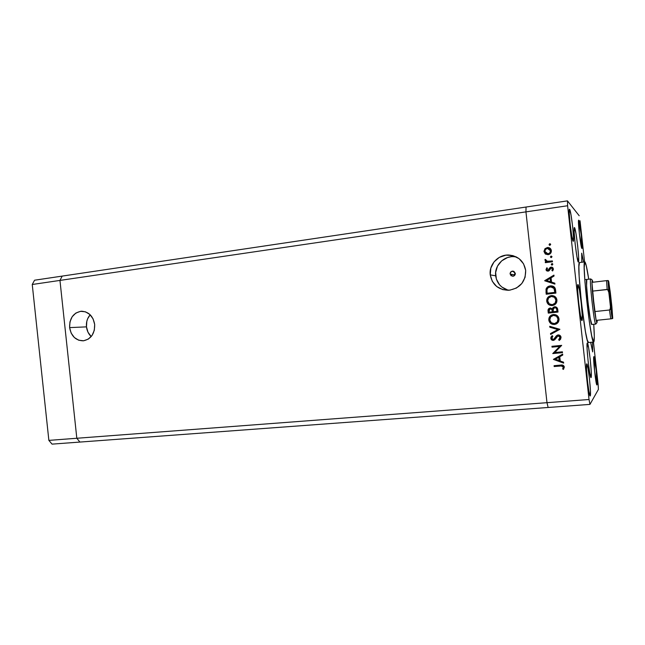 <?xml version="1.0" encoding="UTF-8"?>
<svg xmlns="http://www.w3.org/2000/svg" width="645" height="645" viewBox="0 0 645 645"><rect width="100%" height="100%" fill="white"/><g stroke="black" fill="none" stroke-linecap="round" stroke-linejoin="round"><path stroke-width="0.97" d="M514.283 275.544L514.267 274.875L510.09 274.02C510.114 272.295 510.993 271.319 512.727 271.102L515.307 273.367L515.21 274.375L513.485 276.149L511.058 275.738L510.09 273.512L511.437 271.448L513.912 271.376L515.307 273.367C515.291 275.084 514.42 276.052 512.702 276.286L510.09 274.02L514.267 274.875L514.323 275.697M86.478 326.87C86.954 330.804 88.526 334.046 91.195 336.577L87.986 332.199L86.478 326.87L69.612 327.612L86.478 326.87C86.075 322.137 87.309 318.106 90.179 314.784L87.672 318.703L86.817 321.307L86.478 326.87M94.678 324.467C94.823 333.763 91.018 339.214 83.27 340.818C75.779 340.6 71.224 336.198 69.612 327.612L71.16 333.102L74.36 337.529L78.738 340.229L83.648 340.778L88.341 339.085L92.09 335.392L94.315 330.256L94.678 324.467L93.106 318.92L89.849 314.47L85.422 311.801L80.496 311.317L75.836 313.067L72.143 316.776L69.958 321.879L69.612 327.612C69.475 318.146 73.393 312.688 81.375 311.237C88.671 311.624 93.106 316.034 94.678 324.467M516.411 256.96L513.565 256.646C503.342 256.13 494.304 265.893 495.666 275.818L490.248 274.875C488.837 264.595 498.174 254.477 508.744 255.009C518.257 255.968 523.901 261.104 525.691 270.432L523.579 263.861L519.072 258.645L512.864 255.597L505.922 255.154L499.311 257.379L494.022 261.902L490.845 268.046L490.248 274.875L492.312 281.365L496.731 286.557L502.858 289.653L509.776 290.186L516.435 288.041L521.813 283.534L525.07 277.342L525.691 270.432C525.627 281.849 519.918 288.468 508.558 290.282C498.319 289.895 492.216 284.759 490.248 274.875L495.666 275.818C496.892 283.34 501.205 288.162 508.615 290.282M515.033 273.399L514.525 274.109L515.033 273.399M514.267 274.875L514.525 274.109L514.267 274.875M546.984 402.682L76.82 438.261L59.961 280.414L525.949 211.874L546.984 402.682L548.129 407.479L79.916 442.067L589.957 404.391L548.129 407.479L546.984 402.682L589.03 399.505L567.608 205.747L525.949 211.874L546.984 402.682L548.129 407.479L546.984 402.682L76.82 438.261L79.916 442.067L76.82 438.261L59.961 280.414L76.82 438.261L48.867 440.382L32.25 284.493L34.572 280.212L62.186 276.1L59.961 280.414L525.949 211.874L526.038 207.037L525.949 211.874L546.984 402.682L525.949 211.874L567.608 205.747L589.03 399.505L589.957 404.391L598.407 389.403L589.957 404.391L589.03 399.505L546.984 402.682M526.038 207.037L62.186 276.1L59.961 280.414L62.186 276.1L567.463 200.869L579.194 215.736L567.463 200.869L567.608 205.747L567.463 200.869L526.038 207.037L525.949 211.874L526.038 207.037M514.218 256.678L508.744 255.009M510.832 256.791L507.534 257.548L501.665 260.87L497.497 266.119L495.634 272.496L496.352 279.059L499.553 284.808L501.939 287.098L507.865 290.097M586.821 279.422L586.587 285.751L587.966 301.949L590.167 318.154L591.828 324.5C590.256 325.999 584.959 278.301 586.821 279.422L586.861 279.43M584.926 261.91C585.837 262.886 587.103 268.651 588.732 279.196L586.24 265.547L584.693 261.943L584.209 267.86L584.975 282.341L589.312 321.549L591.755 336.053L593.706 342.06C590.941 345.019 581.459 259.596 584.805 261.878L584.926 261.91M593.739 324.298C594.48 335.11 594.497 341.02 593.787 342.019L594.311 336.617L593.739 324.298M581.742 253.211L583.588 262.031L581.685 253.187L581.806 262.257L581.742 253.211M592.658 351.872L590.651 342.35L592.658 351.872L592.481 342.173L592.658 351.872M591.094 377.543L591.022 377.599C589.683 378.688 585.821 342.979 587.289 343.067L588.587 347.542L590.215 359.281L591.247 371.617L591.094 377.543L589.812 373.391L588.127 361.361L587.079 348.703L587.329 343.051C588.667 342.173 592.433 376.599 591.094 377.543L591.094 377.543M577.952 284.566L579.436 289.992L581.177 302.545L582.209 315.099L581.911 320.541C580.427 321.726 576.211 283.736 577.92 284.566L577.952 284.566C579.508 284.243 583.556 320.847 581.927 320.541L580.46 315.445L578.654 302.553L577.614 289.669L577.952 284.566M574.518 227.612L575.977 233.522L577.67 245.834L578.638 257.557L578.323 262.039C576.896 262.144 572.881 226.79 574.413 227.564L574.518 227.612C576.05 228.524 579.871 262.62 578.388 262.047L576.872 256.412L575.13 243.778L574.147 231.765L574.518 227.612M569.632 209.351L571.051 215.051L572.639 226.572L573.518 237.368L573.163 241.286C571.744 240.972 568.043 208.569 569.511 209.27L569.632 209.351C571.139 210.536 574.679 241.851 573.252 241.319L571.76 235.828L570.115 224.017L569.237 212.979L569.632 209.351M596.972 384.896L596.907 384.952C595.907 385.815 592.779 356.83 593.851 356.645L596.165 369.779L596.972 384.896L594.634 371.786L593.892 356.62C594.892 355.887 597.955 384.017 596.972 384.896L596.972 384.896M578.759 220.235L581.29 235.32L581.879 248.438C580.774 248.269 577.517 219.55 578.67 220.187L578.759 220.235C579.928 221.09 583.064 248.954 581.935 248.462L579.323 233.329L578.759 220.235M590.256 395.877L590.167 395.957C588.877 396.957 585.362 364.207 586.716 363.869L587.934 367.787L589.449 378.607L590.409 390.161L590.256 395.877L589.054 392.249L587.49 381.187L586.523 369.343L586.781 363.836C588.071 363.006 591.505 394.659 590.256 395.877L590.256 395.877M580.032 220.759L584.58 261.902L580.032 220.759M593.448 342.084L598.133 384.372L593.448 342.084M554.74 352.525L562.4 351.807L562.496 352.662L552.741 353.573L559.707 346.413L552.039 347.147L551.943 346.3L561.69 345.365L554.74 352.525L561.69 345.365L551.943 346.3L552.039 347.147L559.707 346.413L552.741 353.573L562.496 352.662L562.4 351.807L554.74 352.525M558.119 334.9L560.094 335.537L561.021 337.093L560.634 339.149L559.239 340.439L558.659 339.689L559.675 338.746L560.029 337.279L558.546 335.763L557.135 336.327L554.934 339.544L553.732 340.334L551.991 340.141L550.846 338.528L550.959 337.15L552.176 335.626L552.854 336.327L551.935 337.448L551.943 338.794L553.555 339.48L556.369 335.827L558.119 334.9L553.321 339.544L551.814 338.303L552.854 336.327L552.176 335.626L550.806 338.303C551.056 339.697 551.894 340.399 553.329 340.407L554.756 339.738L558.102 335.771L560.053 337.448L558.659 339.689L559.239 340.439L561.061 337.351C560.755 335.755 559.771 334.94 558.119 334.9M559.916 329.313L550.628 334.433L550.532 333.521L557.852 329.587L549.838 327.225L549.734 326.314L559.916 329.313L549.734 326.314L549.838 327.225L557.852 329.587L550.532 333.521L550.628 334.433L559.916 329.313M554.249 324.443L554.692 324.443C557.659 323.75 559.102 321.919 559.03 318.944L557.949 322.629L556.417 323.903L554.49 324.467L550.701 323.443L548.798 320.105L549.863 316.381L551.402 315.099L553.346 314.526L557.143 315.574L558.449 317.066L559.03 318.944C558.393 315.937 556.506 314.462 553.346 314.526C550.233 315.147 548.718 317.009 548.798 320.105C549.451 323.081 551.346 324.532 554.49 324.467L554.756 324.411C551.62 324.467 549.725 323.016 549.072 320.049L549.072 320.049C548.968 317.074 550.403 315.236 553.378 314.526L550.137 316.34L549.218 318.09L549.153 320.541M556.933 299.981L556.788 301.933L555.853 303.682L554.329 304.964L552.402 305.545L548.613 304.545L546.718 301.215L546.855 299.248L547.774 297.482L551.257 295.603L555.047 296.627L556.353 298.111L556.933 299.981C556.369 297.119 554.579 295.652 551.588 295.579L551.257 295.603C548.145 296.248 546.629 298.119 546.718 301.215C547.339 304.126 549.193 305.577 552.273 305.561L552.402 305.545C555.482 304.9 556.99 303.045 556.933 299.981M554.926 284.106L544.702 280.664L553.934 275.125L554.039 276.044L551.072 277.826L551.548 282.115L554.829 283.179L554.926 284.106L554.829 283.179L551.548 282.115L551.072 277.826L554.039 276.044L553.934 275.125L544.711 280.785L553.958 275.342L544.711 280.785L554.926 284.106M550.677 244.439L549.951 245.342L549.056 244.657L549.476 243.858L550.379 243.915L550.677 244.439L549.782 243.762L549.056 244.657L549.951 245.342L550.677 244.439M548.097 254.694L545.178 253.848L543.985 251.228L545.13 248.567L547.669 247.503L550.548 248.712L551.386 250.986L550.588 253.308L548.097 254.694C550.322 254.194 551.41 252.84 551.362 250.631C551.04 248.768 549.927 247.728 548 247.503L544.888 248.817L544.009 251.598L545.759 254.211L544.009 251.598L544.888 248.817L547.307 247.535L549.734 248.035L547.952 247.656L546.259 248.107L544.428 250.268L544.453 252.461L545.476 254.074L548.097 254.694M552.031 256.71L551.306 257.597L550.411 256.92L551.128 256.025L552.031 256.71L551.128 256.025L550.411 256.92L551.153 257.605L552.031 256.71M552.37 260.911L552.459 261.765L545.356 262.668L545.267 261.822L546.307 261.685L544.952 259.951L545.114 259.379L545.92 259.75L546.242 260.894L547.524 261.378L552.37 260.911L547.524 261.378L545.114 259.379L544.952 260.153L546.307 261.685L545.267 261.822L545.356 262.668L552.459 261.765L552.37 260.911M552.862 264.232L552.136 265.127L551.241 264.442L551.959 263.547L552.862 264.232L551.959 263.547L551.241 264.442L551.999 265.135L552.862 264.232M548.057 271.174L546.686 270.852L546.073 270.005L546.815 267.764L547.492 268.264L546.912 269.723L547.742 270.336L550.524 267.256L551.91 267.151L553.039 267.941L553.37 269.449L552.628 270.973L551.91 270.489L552.378 268.586L551.346 267.941L550.516 268.328L549.258 270.586L548.057 271.174L549.113 270.723L551.225 267.949L552.507 269.029L551.91 270.489L552.628 270.973L553.378 268.876L551.096 267.103L550.032 267.562L547.79 270.336L546.871 269.546L547.492 268.264L546.815 267.764L546.009 269.658L547.041 267.925L546.009 269.658L548.057 271.174M550.314 285.888L553.2 286.283L554.708 287.46L555.926 293.104L546.194 294.225L546.234 288.597L547.589 286.912L550.314 285.888C548.121 286.138 546.678 287.267 546.009 289.283L546.194 294.225L555.926 293.104L555.595 290.161C555.305 287.331 553.708 285.896 550.798 285.848L550.314 285.888M548.315 310.43L548.556 313.083L558.014 312.059L557.731 309.495L558.014 312.059L548.282 313.115L548.04 310.181L548.669 308.705L550.459 307.988L552.338 308.866L553.112 307.439L554.627 306.77L556.78 307.463L557.731 309.495C557.482 307.705 556.45 306.794 554.627 306.77L552.338 308.866L550.153 308.004C548.468 308.439 547.774 309.527 548.081 311.269L548.282 313.115L558.014 312.059L548.282 313.115L548.355 311.245C548.057 309.511 548.742 308.423 550.427 307.988L549.879 308.108M563.649 363.119L553.386 359.386L562.658 354.121L562.763 355.04L559.779 356.733L560.255 361.031L563.545 362.184L563.649 363.119L563.545 362.184L560.255 361.031L559.779 356.733L562.763 355.04L562.658 354.121L553.386 359.386L563.649 363.119M563.327 367.053L562.085 365.917L554.176 366.537L554.079 365.691L563.021 365.207L564.335 367.013L563.456 369.4L562.65 368.964L563.327 367.053L562.65 368.964L563.456 369.4L564.335 367.013C563.811 365.312 562.585 364.675 560.666 365.102L554.079 365.691L554.176 366.537L560.9 365.78L554.176 366.537L554.361 365.667L554.434 366.36L560.9 365.78L563.327 367.053M598.407 389.403L598.133 384.372L598.407 389.403M588.571 342.527L587.273 340.084L585.45 331.675L581.403 302.545L579.146 276.342L578.904 266.587L579.468 262.596M584.797 261.878L579.589 262.531C575.977 260.29 585.442 345.543 588.482 342.56L593.706 342.06M549.508 244.229L549.58 245.31L549.056 244.657L549.782 243.762L550.435 243.963L549.742 244.028M546.678 253.727L548.29 253.977C549.967 253.598 550.798 252.574 550.757 250.897L550.483 250.752C550.524 252.429 549.693 253.461 548.008 253.84L544.88 251.486C544.872 249.8 545.718 248.768 547.403 248.389L550.757 250.897L549.75 249.067L550.653 250.373M550.774 251.163L550.177 252.929L548.556 253.928M548.008 254.001L547.186 253.92M550.999 257.589L550.411 256.92L551.096 256.25M550.854 256.452L550.975 257.573M546.122 261.539L546.589 261.797L545.549 261.935L545.63 262.628L545.267 261.822L546.589 261.797L544.952 260.153L545.396 259.508L545.993 261.459M546.855 261.233L552.386 261.056L549.548 261.418M549.024 261.467L547.952 261.507M547.807 261.491L546.992 261.289M551.685 263.958L551.878 265.127L551.241 264.442L552.499 263.668M552.394 263.652L551.926 263.757M547.661 270.328L548.822 270.102L550.032 267.562L552.176 267.248M552.176 270.578L552.676 270.916L551.91 270.489L552.773 269.118L551.846 268.054M552.225 268.223L552.773 269.126M552.636 269.908L552.305 270.424M551.773 267.183L549.967 268.046M549.806 268.304L549.443 269.029M554.926 284.074L545.001 280.849L554.926 284.074M550.395 278.463L550.765 281.833L550.395 278.463M546.597 280.511L550.121 278.39L550.765 281.833L546.597 280.511L550.499 281.776L550.121 278.39L546.597 280.511M546.162 290.831L546.476 294.193L545.984 292.322L546.291 289.315C546.96 287.307 548.395 286.178 550.588 285.937L551.572 285.888M550.798 285.848L547.541 287.219L546.17 290.282M554.966 291.306L555.087 292.395L547.379 293.29L555.087 292.395L554.16 288.597L555.087 292.395L547.097 293.265L546.976 289.661C547.428 287.944 548.572 286.969 550.411 286.735L554.426 288.646L552.313 286.872M552.886 287.081L554.297 288.396M554.49 288.799L554.668 289.436M554.781 289.952L554.885 290.629M547.097 293.265L554.829 292.362L553.886 288.113L551.54 286.735L548.169 287.63L546.976 289.661L547.097 293.265M552.104 305.569C549.242 305.391 547.541 303.94 547 301.215L547 301.215C546.912 298.127 548.427 296.265 551.531 295.62L552.442 295.587L550.056 295.99L548.057 297.498L547.137 299.256L547.073 301.707M547.371 302.626L548.508 304.214M549.242 304.779L551.668 305.561M552.451 296.45L552.878 296.498M553.265 296.587L554.708 297.345M555.006 297.611L556.192 300.143C555.829 297.95 554.531 296.716 552.289 296.442M556.224 300.53L555.345 303.15L552.572 304.69C555.055 304.15 556.264 302.626 556.192 300.135L556.192 300.135M552.572 304.69L552.168 304.706C549.669 304.674 548.185 303.456 547.71 301.062C547.637 298.546 548.855 297.006 551.354 296.45L551.596 296.434C554.055 296.515 555.506 297.748 555.934 300.127C556.006 302.626 554.797 304.15 552.305 304.698L552.37 304.706M553.096 307.73L552.604 308.85L554.966 306.754L553.378 307.423M549.379 308.342L548.387 309.705M557.038 310.084L555.998 308.036L554.724 307.625C556.103 307.81 556.796 308.632 556.788 310.1L557.175 311.285L553.297 311.712L553.152 309.366L554.724 307.625L553.305 308.753L553.297 311.712L557.175 311.285L557.038 310.084C557.046 308.616 556.361 307.794 554.982 307.609M552.499 311.221L551.499 309.245L550.266 308.85C551.596 309.028 552.249 309.826 552.233 311.245L552.563 311.793L549.185 312.156L549.056 311.003L550.266 308.85L549.169 309.632L549.185 312.156L552.563 311.793L552.499 311.221C552.515 309.802 551.862 309.003 550.532 308.834M551.765 309.229L552.168 309.777M552.265 310.011L552.442 310.793M552.233 311.245L552.563 311.793L549.185 312.156L552.297 311.817L552.233 311.245M556.788 310.1L557.175 311.285L553.297 311.712L556.917 311.317L556.788 310.1M549.451 321.468L550.967 323.387M551.314 323.621L553.757 324.427M554.111 315.316L554.966 315.381M555.345 315.469L557.369 316.816L558.28 319.041C557.804 316.55 556.28 315.316 553.7 315.341L553.7 315.341M558.312 319.428L557.433 322.04L555.458 323.403M555.071 323.5L555.071 323.5C557.312 322.814 558.376 321.331 558.28 319.033L558.28 319.033M549.79 319.952C549.725 317.437 550.943 315.913 553.442 315.373C556.022 315.357 557.554 316.59 558.03 319.082C558.11 321.516 556.941 323.024 554.531 323.605L554.394 323.621C551.83 323.637 550.298 322.419 549.79 319.952L551.306 322.726L554.394 323.621L557.183 322.097L558.03 319.082L556.538 316.268L553.442 315.373L550.637 316.921L549.79 319.952M550.894 334.287L550.532 333.521L558.11 329.514L549.838 327.225L550.024 326.402L550.112 327.152L558.11 329.514L550.806 333.433L550.894 334.287M558.909 339.584L559.457 340.294L558.659 339.689L560.303 337.351L557.973 335.795M553.136 340.302L553.595 340.302C552.168 340.294 551.322 339.592 551.08 338.206L552.249 335.698L551.346 336.787M553.716 339.415L557.675 334.989M556.933 335.448L556.393 335.997M556.006 336.513L555.071 338.036M551.064 337.811L551.572 339.447L552.684 340.221M558.618 335.658L560.239 337.012M560.312 337.52L560.239 338.028M562.48 352.541L552.741 353.573L559.949 346.292L552.039 347.147L552.217 346.276L552.305 347.026L559.949 346.292L553.007 353.428L562.48 352.541M562.763 355.032L559.779 356.733L562.763 355.032M563.625 362.853L553.66 359.346L563.625 362.853M559.078 357.12L559.449 360.499L559.078 357.12L555.547 359.128L559.078 357.12M555.289 359.281L558.828 357.274L559.449 360.499L555.289 359.281L559.199 360.66L558.828 357.274L555.289 359.281M562.883 368.771L563.625 369.174L562.65 368.964L563.561 366.868L560.9 365.78M561.303 365.747L561.714 365.731M561.916 365.723L563.077 366.021L563.569 367.029M563.367 367.827L563.053 368.472M550.483 250.752L549.476 248.914L547.403 248.389L545.501 249.446L544.88 251.486L545.928 253.308L548.008 253.84L549.903 252.792L550.483 250.752M555.934 300.127L554.45 297.329L551.354 296.45L548.548 298.014L547.686 300.86L549.226 303.827L552.305 304.698L555.087 303.15L555.934 300.127M609.122 288.146L610.831 299.651L611.67 311.1L609.122 288.146C609.646 287.855 612.266 311.462 611.67 311.1L609.944 299.586L609.122 288.146M592.231 280.059L592.957 282.236L592.231 280.059L591.925 282.357L592.231 280.059L590.78 278.963L592.231 280.059M595.77 324.088L595.754 324.088C594.295 325.58 588.99 277.818 590.739 278.954L590.78 278.963C588.893 276.947 594.327 326.039 595.77 324.088L596.947 322.694L596.133 320.38L596.794 322.589L597.149 321.952L597.197 320.267L596.947 322.694L595.859 323.992M611.895 306.818L612.742 318.42L610.783 318.856L612.234 318.662L610.444 306.73L610.428 308.552L609.436 310.003L610.783 318.856L596.133 320.38L610.783 318.856L609.436 310.003L594.666 311.591L596.133 320.38L592.4 291.121L593.392 301.352L594.666 311.591L591.925 282.357L592.4 291.121L607.622 289.532L608.856 292.403L610.444 306.73L610.154 309.431L609.436 310.003L594.666 311.591L592.4 291.121L607.163 289.428L606.55 280.631L591.925 282.357L606.55 280.631L607.163 289.428L607.985 289.831L608.711 291.5L611.444 314.067L612.234 318.662L612.742 318.42L608.953 282.857L608.582 280.857L606.55 280.631L608.009 280.543L608.856 292.403L608.009 280.543L608.582 280.857L610.315 292.524M611.871 306.56L610.347 292.782M609.549 295.813L610.412 303.513L609.549 295.813M79.916 442.067L76.82 438.261L59.961 280.414L62.186 276.1L34.572 280.212L32.25 284.493L59.961 280.414L32.25 284.493L48.867 440.382L52.052 444.131L48.867 440.382L76.82 438.261L79.916 442.067L52.052 444.131L79.916 442.067M82.1 311.221L81.375 311.237M513.912 271.376L512.727 271.102M591.828 324.5L595.754 324.088M584.781 279.664L590.739 278.954"/></g></svg>
